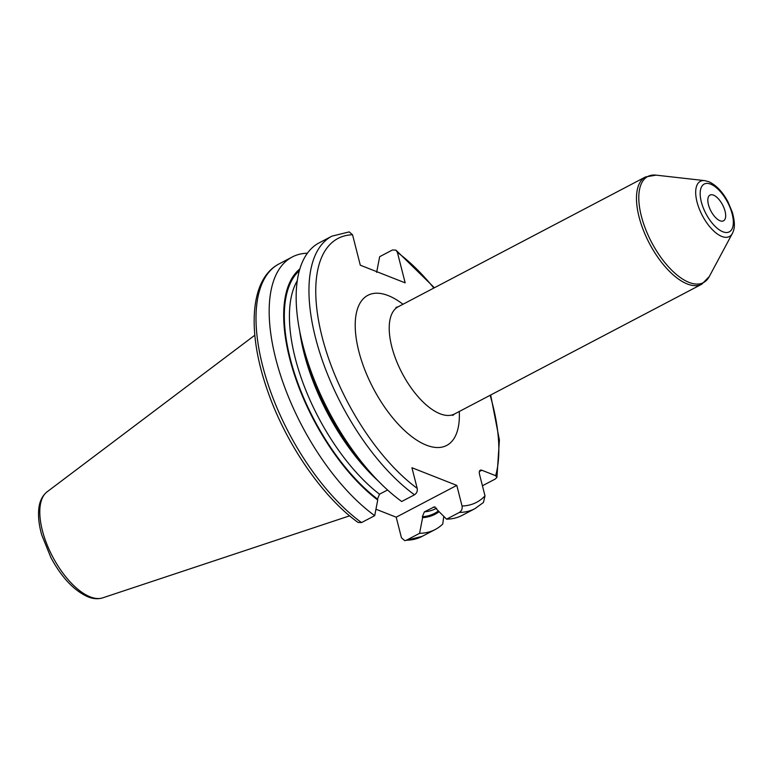<?xml version="1.0" encoding="UTF-8"?>
<svg xmlns="http://www.w3.org/2000/svg" width="773" height="773" viewBox="0 0 773 773"><rect width="100%" height="100%" fill="white"/><g stroke="black" fill="none" stroke-linecap="round" stroke-linejoin="round"><path stroke-width="1.16" d="M302.436 343.396A153.875 69.802 62.3 0 0 369.938 472.003L365.59 467.056A140.309 63.647 62.3 0 1 304.04 349.783L302.436 343.396A153.875 69.802 62.3 0 1 319.162 242.848L331.955 236.142L349.222 231.9L352.536 234.75L360.305 265.207L405.168 282.85L397.409 252.404A149.034 67.609 -117.7 0 1 433.846 288.049M490.13 395.293A149.034 67.609 -117.7 0 1 495.657 475.685L481.84 470.245L479.395 471.53M485 495.87A149.034 67.609 -117.7 0 1 462.051 506.006C462.515 508.789 461.616 510.934 459.355 512.441L446.562 519.156A153.875 69.802 62.3 0 0 462.196 515.349L474.989 508.634L483.444 502.479L485 495.87L479.569 474.545A6.542 2.966 -117.7 0 1 480.265 470.226A6.542 2.966 -117.7 0 1 481.84 470.245M462.051 506.006L456.795 485.386L411.932 467.733L417.188 488.362C417.662 491.126 416.763 493.271 414.492 494.788L401.699 501.503A153.875 69.802 62.3 0 1 369.938 472.003M495.657 475.685L496.933 477.376L495.251 479.038L482.42 485.753M376.644 272.357L379.659 256.694L392.452 249.979L395.96 250.143L397.409 252.404M299.856 268.946A140.309 63.647 62.3 0 0 295.073 376.683A140.309 63.647 62.3 0 0 377.726 500.005L377.495 499.058L379.504 494.208L387.573 489.976M439.025 511.765A140.309 63.647 -117.7 0 1 422.599 517.659L422.358 516.712L424.367 511.861L434.31 506.885L446.562 519.156M307.403 253.215A153.875 69.802 62.3 0 0 292.184 257.013A153.875 69.802 62.3 0 0 280.184 374.151A153.875 69.802 62.3 0 0 374.712 515.668L377.726 500.005M361.542 522.577A153.875 69.802 62.3 0 1 267.014 381.06A153.875 69.802 62.3 0 1 279.014 263.931C249.979 278.927 246.954 331.279 266.975 389.032C284.879 442.146 321.887 496.527 358.034 522.422L361.542 522.577L374.712 515.668M404.781 540.665L422.039 536.423A153.875 69.802 -117.7 0 1 406.405 540.23L404.781 540.665L401.458 537.815L396.201 517.185L375.958 509.223M406.405 540.23L419.584 533.312A153.875 69.802 62.3 0 0 435.209 529.515A153.875 69.802 62.3 0 0 442.755 524.026L443.77 516.412M419.584 533.312L422.599 517.659M456.795 485.386L396.201 517.185M713.489 195.134A14.532 6.59 62.3 0 0 710 195.086A14.532 6.59 62.3 0 0 709.469 207.85A14.532 6.59 62.3 0 0 720.021 220.769A14.532 6.59 62.3 0 0 723.509 220.817A14.532 6.59 62.3 0 0 724.04 208.053A14.532 6.59 62.3 0 0 713.489 195.134M47.056 491.86C41.984 495.986 39.181 502.179 38.65 510.422C38.138 517.736 39.172 525.901 41.723 534.916L50.941 557.681C61.714 577.566 74.053 590.62 87.977 596.853C93.166 598.94 98.074 599.278 102.693 597.858A60.023 27.229 -117.7 0 1 90.161 596.853A60.023 27.229 62.3 0 1 47.395 545.516A60.023 27.229 62.3 0 1 47.056 491.86L254.829 335.211M352.536 234.75A149.034 67.609 62.3 0 0 322.099 336.864A149.034 67.609 62.3 0 0 417.188 488.362M402.984 304.253A84.779 38.457 62.3 0 0 388.239 295.605A84.779 38.457 62.3 0 0 358.827 351.319A84.779 38.457 62.3 0 0 426.358 445.151A84.779 38.457 62.3 0 0 459.268 411.487M474.989 508.634A153.875 69.802 -117.7 0 1 459.355 512.441M299.354 270.695A139.285 63.183 62.3 0 0 296.02 377.949A139.285 63.183 62.3 0 0 377.495 499.058M438.291 511.04A139.285 63.183 -117.7 0 1 422.358 516.712M297.296 280.647A135.652 61.531 62.3 0 0 379.504 494.208M299.702 331.095A135.652 61.531 62.3 0 0 378.509 481.241M331.955 236.142A153.875 69.802 62.3 0 0 319.964 353.271A153.875 69.802 62.3 0 0 414.492 494.788M435.199 506.982A135.652 61.531 -117.7 0 1 433.257 507.194M436.629 508.18L435.788 508.624A135.652 61.531 -117.7 0 1 424.367 511.861M395.95 307.403L398.269 306.726A60.555 27.47 62.3 0 0 396.056 359.909A60.555 27.47 62.3 0 0 440.021 413.758A60.555 27.47 62.3 0 0 454.553 413.97L452.678 415.488M454.553 413.97L701.826 284.184A60.555 27.47 -117.7 0 1 687.294 283.971A60.555 27.47 -117.7 0 1 643.329 230.122A60.555 27.47 -117.7 0 1 645.532 176.94L398.269 306.726M732.379 233.417A31.191 14.146 -117.7 0 1 721.856 236.461A31.191 14.146 -117.7 0 1 697.739 204.516A31.191 14.146 -117.7 0 1 704.667 180.621L708.638 181.645C716.175 185.037 722.668 191.859 728.108 202.101L732.398 212.469C735.712 224.943 734.263 229.533 732.379 233.417L709.276 276.55A59.908 27.171 -117.7 0 1 689.062 282.396A59.908 27.171 -117.7 0 1 642.74 221.03A59.908 27.171 -117.7 0 1 656.055 175.142L645.532 176.94M710.687 184.148A26.997 12.242 -117.7 0 1 732.186 214.024A26.997 12.242 -117.7 0 1 722.823 231.755A26.997 12.242 -117.7 0 1 701.324 201.879A26.997 12.242 -117.7 0 1 710.687 184.148M102.693 597.858L349.628 515.833M496.933 477.376L499.397 440.04L490.681 395.003M434.397 287.759L395.96 250.143M279.014 263.931L292.184 257.013M422.039 536.423L435.209 529.515M709.276 276.55L701.826 284.184M704.667 180.621L656.055 175.142"/></g></svg>
